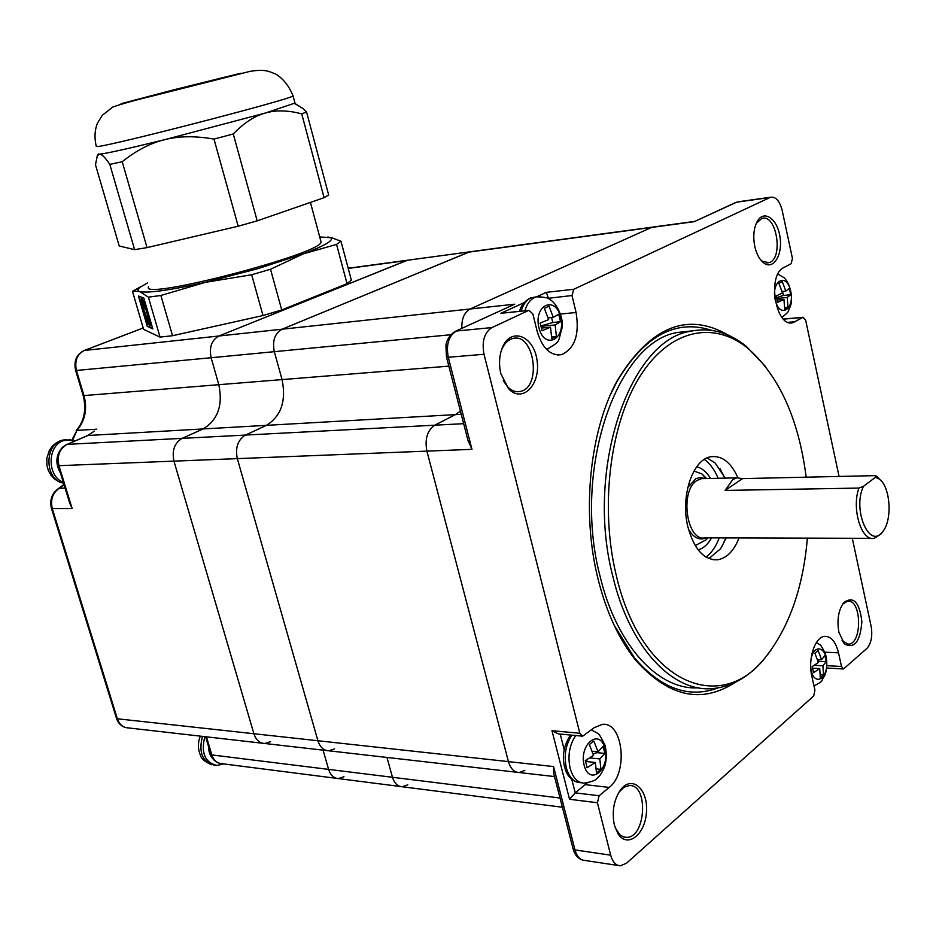 <?xml version="1.0" encoding="UTF-8"?>
<svg xmlns="http://www.w3.org/2000/svg" width="936" height="936" viewBox="0 0 936 936"><rect width="100%" height="100%" fill="white"/><g stroke="black" fill="none" stroke-linecap="round" stroke-linejoin="round"><path stroke-width="1.4" d="M94.22 431.25L87.633 435.556L94.466 431.028M66.561 444.53L66.807 444.436C58.91 448.765 56.02 455.762 58.126 465.438L58.968 465.683L72.142 508.529L69.755 503.287L58.149 465.531M735.485 202.585L694.278 221.656L651.55 227.436L470.164 308.985C464.338 312.238 461.565 318.685 461.834 328.349C461.565 318.685 464.338 312.238 470.164 308.985L651.55 227.436L468.76 252.135L282.075 329.215L469.685 251.831L407.452 260.243L218.942 336.001C211.63 340.06 209.02 347.315 211.126 357.739C209.02 347.315 211.63 340.06 218.942 336.001L84.322 350.474L143.196 327.998M450.778 334.737L274.306 351.679C272.189 340.88 274.774 333.391 282.075 329.215C274.774 333.391 272.189 340.88 274.306 351.679L282.064 379.595L274.306 351.679L211.126 357.739L218.813 384.696C223.084 405.311 217.831 420.053 203.077 428.945L182.122 438.364C174.482 442.95 171.756 450.544 173.944 461.132C171.756 450.544 174.482 442.95 182.122 438.364L67.17 444.366L87.996 435.486L203.077 428.945L182.122 438.364L245.478 435.065C237.838 439.803 235.111 447.654 237.323 458.628C235.111 447.654 237.838 439.803 245.478 435.065L266.421 425.353L245.478 435.065L434.795 425.19L455.422 414.613L460.43 411.103L455.422 414.613L434.795 425.19C427.272 430.361 424.64 439.007 426.898 451.129C424.64 439.007 427.272 430.361 434.795 425.19L463.671 423.68M524.85 770.375L519.199 772.539C514.133 772.317 510.553 768.678 508.447 761.611L426.898 451.129L237.323 458.628L317.912 740.75L237.323 458.628L173.944 461.132L253.902 733.73C255.984 739.966 259.6 743.219 264.771 743.488C259.6 743.219 255.984 739.966 253.902 733.73L117.363 718.778L52.322 508.798C50.263 499.765 52.615 492.886 59.366 488.182L64.069 484.789M270.562 741.686L264.771 743.488L326.664 750.555M407.815 784.813L402.188 786.743C397.589 786.427 394.349 783.268 392.476 777.289L386.966 757.435L392.476 777.289L328.583 769.38L323.095 750.145L328.583 769.38C330.443 775.172 333.684 778.237 338.305 778.577C333.684 778.237 330.443 775.172 328.583 769.38L211.852 754.931L210.869 754.322L205.616 736.737M343.968 776.728L338.305 778.577L400.421 786.521M694.465 221.446L348.18 268.258M301.731 113.888C287.995 110.214 275.851 109.933 265.262 113.057C254.65 115.935 243.98 122.897 233.263 133.965L257.189 220.849L324.09 197.695L328.665 194.969L306.563 111.981L301.731 113.888L324.09 197.695M233.263 133.965L213.993 139.101C195.308 135.825 178.905 136.012 164.771 139.651C150.556 143.056 136.375 150.404 122.206 161.717L109.816 164.373C105.043 157.271 101.579 153.867 99.438 154.183L97.285 155.797L95.484 164.783L119.223 245.992L134.608 249.643L147.046 247.619L238.2 226.219L257.189 220.849M141.079 286.533L132.467 291.295L143.606 329.39L160.033 337.1L172.528 335.72L160.887 295.483L205.23 282.368L251.679 274.751L270.516 269.252L303.416 253.831L336.562 244.413L340.985 241.242L331.765 237.756L319.714 236.96M172.528 335.72L263.004 315.537L251.679 274.751M147.49 282.906L140.072 287.27C137.545 289.259 137.346 290.651 139.464 291.447L148.414 297.157L160.887 295.483M132.467 291.295L139.464 291.447C147.081 293.471 168.995 290.452 205.23 282.368L257.926 268.655L303.416 253.831C325.178 245.513 334.257 240.154 330.677 237.756L327.869 237.007M138.411 296.033L147.256 326.36L152.802 328.887L143.816 298.058L138.411 296.033M160.033 337.1L148.414 297.157M263.004 315.537L281.724 309.933L347.045 283.69L351.339 280.145L340.985 241.242M347.045 283.69L336.562 244.413M281.724 309.933L270.516 269.252M148.613 286.767C139.195 301.31 322.686 253.562 321.06 241.968L320.732 240.751M97.285 155.797L98.315 153.96L99.438 154.183C106.376 153.504 128.162 148.66 164.771 139.651L265.262 113.057L294.992 103.065M294.992 103.51L303.077 108.564L306.563 111.981M122.206 161.717L147.046 247.619M213.993 139.101L238.2 226.219M109.816 164.373L134.608 249.643M178.191 88.826L225.202 77.044L178.191 88.826M145.022 317.257L147.256 326.36M138.879 296.209L141.617 305.569M140.856 299.227L143.676 312.659M147.642 326.255L152.697 328.548M148.918 324.64L149.772 326.278L150.134 322.429M148.742 324.687L148.239 320.44L146.004 315.444C145.665 316.777 146.344 319.504 148.017 323.622L148.637 324.488L148.017 323.622M143.5 312.706L148.251 324.605M143.688 312.788L145.466 316.356L144.893 312.074L142.681 307.113L142.892 310.027L142.892 307.254M144.074 312.683L145.63 316.099M141.207 300.269L144.179 308.88L141.535 298.35M141.593 300.163L144.355 308.623M144.706 303.814L141.371 298.397M145.103 303.697L141.757 298.291M144.741 304.387L146.741 312.601L145.688 306.774L146.051 306.084L146.519 307.347M144.144 303.416L146.905 312.343M149.924 319.012L145.665 306.201M149.795 321.727L146.8 313.115L149.772 320.299M149.982 326.208L150.52 322.312M146.227 315.584L148.403 323.505M147.011 313.256L149.783 322.171M448.859 366.14L282.064 379.595C286.369 400.924 281.151 416.181 266.421 425.353C281.151 416.181 286.369 400.924 282.064 379.595L218.813 384.696C223.084 405.311 217.831 420.053 203.077 428.945L461.249 414.285M334.561 748.905L328.782 750.801C323.622 750.532 319.995 747.185 317.912 740.75C319.995 747.185 323.622 750.532 328.782 750.801L517.117 772.294M87.387 435.661L67.17 444.366C59.576 448.683 56.85 455.785 58.968 465.683L173.944 461.132L253.902 733.73L508.447 761.611C510.553 768.678 514.133 772.317 519.199 772.539L554.498 776.564M143.185 327.951L84.1 350.52C76.424 354.381 73.605 361.062 75.641 370.539L211.126 357.739L218.813 384.696L83.994 395.577L76.471 370.656C74.435 361.015 77.044 354.288 84.322 350.474L83.831 350.626M348.227 268.421L406.516 260.547L218.942 336.001L514.706 304.2L455.703 331.168L514.706 304.2M881.209 480.905L877.254 476.693L875.523 475.628L875.476 477.278L879.115 478.986C890.545 486.439 892.722 520.685 882.472 531.894C869.357 549.841 852.123 509.219 863.507 486.287L858.932 488.077C851.339 508.681 861.494 541.628 874.189 538.34L880.905 534.046L882.402 531.976M858.932 488.077L725.096 490.429L732.783 479.571L736.948 477.84L742.576 478.612L875.523 475.628M695.226 545.606L706.072 539.803L707.628 537.849M706.598 478.542L701.883 473.897L693.95 471.065M875.476 477.278L863.507 486.287M742.576 478.612L725.096 490.429M704.305 459.447C709.956 463.437 714.577 469.708 718.158 478.273M719.222 537.884C715.946 546.554 711.547 552.954 706.001 557.072M560.032 798.034L392.476 777.289C394.349 783.268 397.589 786.427 402.188 786.743L562.396 807.241M618.509 865.531L584.743 860.43C580.144 860.09 576.904 856.592 574.996 849.935L573.019 848.519L553.632 773.159L553.55 766.561L508.447 761.611L426.898 451.129L471.955 449.339L467.941 440.283L446.53 357.119M852.298 538.27L871.17 626.512C872.691 636.129 871.24 643.465 866.806 648.519L843.523 668.971L841.499 666.479L838.516 652.848C835.813 641.909 831.273 636.41 824.908 636.34C815.104 636.48 807.616 658.932 811.84 676.225L814.928 690.125L813.723 695.951L626.488 863.226L620.369 865.812C615.818 865.472 612.589 861.927 610.682 855.176L597.414 802.737L599.145 795.74L575.23 792.862L569.544 799.285L597.414 802.737M582.11 736.129L558.371 733.894L551.971 730.677L579.852 733.274L484.006 354.253C481.677 341.418 484.333 332.514 491.962 327.565L528.922 310.296L500.9 313.314L528.559 310.436M548.601 298.724L546.343 292.336L573.756 289.282L770.609 197.227C775.85 196.607 779.7 200.959 782.145 210.296L792.429 258.394L791.201 263.671L783.713 267.637C766.736 274.985 775.792 328.279 792.956 322.651L790.768 322.838M792.956 322.651L803.076 317.292L805.674 320.334L839.065 476.447M503.159 312.975L501.719 313.127M547.256 350.076L547.981 349.07M571.791 779.372L575.23 792.862L587.153 782.976M511.594 305.475L513.115 304.785M754.814 246.566C756.592 254.218 759.564 259.67 763.706 262.934C773.393 270.422 782.929 254.849 779.992 236.89C777.453 218.813 764.045 209.313 757.306 221.305C753.714 228.115 752.883 236.539 754.814 246.566M756.288 223.33L761.834 218.427C776.822 213.256 783.888 259.775 768.62 262.7L762.138 261.121L760.336 259.494M500.877 373.756L508.423 388.545C522.171 403.849 540.961 384.755 537.042 360.395C533.953 335.825 510.986 326.652 502.456 347.42C499.204 355.505 498.677 364.279 500.877 373.756M838.902 632.28L844.494 643.956C854.474 649.093 860.266 641.651 861.869 621.621C859.47 601.988 853.41 595.659 843.687 602.62C838.41 610.202 836.807 620.088 838.902 632.28M579.852 733.274L582.66 736.176L594.184 727.693L602.456 724.347C623.142 721.714 628.559 773.007 609.172 787.422L599.145 795.74M573.756 289.282L572.001 295.519L576.085 312.495C579.653 334.526 574.809 348.59 561.553 354.662C550.403 355.984 542.272 348.215 537.159 331.356L532.876 313.969L528.922 310.296M728.711 335.369C687.82 311.454 650.812 326.266 617.702 379.829C589.75 429.823 581.139 512.273 598.116 579.267C606.493 612.425 618.953 639.323 635.497 659.962C668.152 696.77 701.345 704.27 735.088 682.461M614.379 825.131L618.076 833.859C627.647 848.823 645.583 834.21 646.495 811.477C648.063 788.755 631.823 774.739 620.591 789.808C613.77 799.906 611.699 811.676 614.379 825.131M500.982 351.62L501.907 349.163C504.481 343.36 508.037 339.838 512.577 338.575C534.292 331.917 542.283 387.644 520.229 391.435C515.654 392.371 511.36 390.745 507.347 386.556L503.264 380.601M619.012 792.113L624.137 787.176L629.238 785.596C648.894 783.947 645.922 838.422 626.313 837.357L623.423 836.866L620.065 834.924L615.256 828.044M842.564 604.176L847.595 601.169C861.646 598.759 862.559 643.945 848.437 644.202L842.037 640.739M807.37 538.141C803.275 586.264 789.925 625.178 767.321 654.884C722.44 716.73 641.499 684.38 616.379 575.851C599.578 507.429 609.944 424.172 639.768 376.705C669.603 329.027 713.642 320.404 747.829 348.262C779.197 375.933 798.654 418.907 806.188 477.185M765.589 366.596L746.32 346.355C728.582 332.058 709.78 327.073 689.937 331.379C629.518 340.634 584.789 470.047 612.94 576.775C629.823 647.782 672.668 692.511 712.635 688.58C732.642 686.743 750.45 676.096 766.046 656.662L771.135 649.853M698.396 687.82C658.757 690.464 616.777 646.062 600.128 576.517C571.954 470.41 616.859 341.722 677.488 332.467L692.277 330.864M737.919 477.734C731.051 462.501 722.124 455.493 711.138 456.709C692.921 458.78 680.144 496.267 687.902 526.909C694.079 549.292 704.001 560.255 717.69 559.775C726.792 558.172 733.918 550.894 739.077 537.943M614.063 625.061L634.421 657.821C660.933 688.65 688.756 698.701 717.912 687.96M711.547 330.338C675.792 318.685 644.237 335.79 616.871 381.677L610.74 394.044M720.088 468.772L724.827 478.12M725.903 537.907L721.504 547.396M708.915 558.558L720.615 548.707L726.277 537.907M725.189 478.109L715.174 463.016L707.148 457.926M586.299 764.185L585.293 760.594L593.564 755.387L589.341 744.529L593.81 741.008L598.022 751.819L603.135 746.378L604.902 753.445L599.8 758.92L600.947 769.38L596.501 772.972L595.355 762.501L587.094 767.742L586.299 764.185M585.55 761.459L595.355 762.501M589.867 757.891L599.8 758.92M586.322 760.02L587.656 761.682M596.279 768.865L600.947 769.38M592.16 751.234L598.022 751.819M604.902 753.445L597.086 752.649L593.12 753.971M596.84 751.702L597.086 752.649M812.893 669.661L812.12 666.596L818.368 662.489L814.905 653.246L818.111 650.497L821.562 659.716L824.885 655.504L826.219 661.577L822.908 665.8L823.481 674.833L820.31 677.641L819.714 668.585L813.478 672.715L812.893 669.661M812.542 668.187L819.714 668.585M814.261 665.32L822.908 665.8M820.31 674.645L823.481 674.833M817.432 659.494L821.562 659.716M826.219 661.577L818.064 661.459M818.555 659.552L818.918 661.179M541.137 326.945L540.107 323.142L548.66 319.609L544.354 308.365L549.011 306.166L553.305 317.374L558.71 314.204L560.535 321.738L555.142 324.944L556.394 336.41L551.76 338.692L550.508 327.202L541.967 330.759L541.137 326.945M541.406 328.068L550.508 327.202M540.985 326.301L555.142 324.944M551.69 336.831L556.394 336.41M548.122 317.901L553.305 317.374M560.535 321.738L552.79 322.487L540.879 325.927M551.585 317.55L552.79 322.487M776.938 299.192L776.12 295.975L782.519 292.956L778.939 283.468L782.25 281.584L785.819 291.061L789.317 288.358L790.733 294.735L787.246 297.461L787.96 307.172L784.672 309.114L783.958 299.38L777.559 302.41L776.938 299.192M777.114 300.046L783.958 299.38M776.775 298.479L787.246 297.461M784.684 307.476L787.96 307.172M782.063 291.435L785.819 291.061M790.733 294.735L783.467 295.46L776.541 297.566M782.554 291.389L783.467 295.46M336.527 778.342L221.551 763.636C216.93 763.285 213.689 760.383 211.852 754.931L206.435 736.831M75.652 370.597L83.152 395.425L83.994 395.577C87.504 409.055 85.153 420.662 76.963 430.385L96.782 429.191M71.955 439.873L76.963 430.385L72.715 440.025M58.664 488.393L65.075 488.03M63.964 484.438L58.828 488.3C51.913 493.003 49.468 499.742 51.503 508.529L72.142 508.529M51.527 508.611L116.473 718.263L117.363 718.778C119.398 724.558 122.979 727.6 128.127 727.892C122.499 727.471 118.626 724.3 116.52 718.392M295.097 103.44L293.073 95.893C286.837 80.227 276.459 74.143 274.634 73.628C268.96 71.522 265.508 68.925 250.193 71.323L156.675 94.957C135.427 100.082 120.779 104.118 112.741 107.067L102.199 115.385L97.519 123.084C94.688 129.964 94.267 137.697 96.244 146.285L97.215 146.542C108.003 146.648 293.775 98.549 293.073 95.893L292.98 95.566M173.371 89.926L121.06 103.709L241.125 73.16L173.371 89.926M204.844 736.655C200.831 752.79 204.82 762.395 216.813 765.449L223.762 763.916M213.186 759.026C209.641 755.399 208.12 750.461 208.646 744.202M214.461 765.145L214.402 765.145C202.41 762.079 198.42 752.497 202.445 736.375M70.188 439.639L62.841 440.809C46.999 446.449 47.303 476.728 63.297 482.239M60.442 472.984C54.92 463.144 55.832 454.358 63.18 446.636M63.566 483.14C43.887 480.063 44.144 442.225 63.823 439.943L66.877 439.709M705.089 478.577L700.526 477.512L695.975 478.577L687.796 487.41M688.51 529.32C693.599 537.872 699.473 540.704 706.118 537.849M871.627 538.329L705.194 537.849C686.568 542.166 679.302 490.3 697.215 480.355L701.427 478.659L704.176 478.589M698.139 549.853C703.416 548.402 707.885 544.401 711.571 537.861M710.518 478.448C706.621 472.013 702.023 468.117 696.712 466.783M770.609 197.227L738.808 201.708M694.278 221.656L736.62 202.199L769.837 197.508M610.682 855.176L574.996 849.935L553.55 766.561M551.971 730.677L569.544 799.285M471.955 449.339L448.285 357.283L484.006 354.253M520.287 311.197L521.27 310.74M547.852 298.35L572.001 295.519M546.343 292.336L536.808 296.735M524.195 302.562L500.9 313.314M564.08 749.209L560.219 734.07M455.153 331.414L455.703 331.168C447.502 335.755 445.899 344.167 445.91 345.782L446.484 356.932L448.285 357.283C445.957 344.67 448.636 335.93 456.312 331.04L491.962 327.565M609.172 787.422L585.316 784.649M795.343 321.691L788.252 322.312M802.714 317.433L783.537 319.141M576.085 312.495L560.617 314.051M838.516 652.848L824.92 652.17M841.499 666.479L826.956 665.672M581.502 782.788L580.449 782.672C573.826 782.391 569.111 777.453 566.338 767.848C563.776 755.434 565.648 744.553 571.978 735.169M575.745 735.532C569.427 744.916 567.555 755.832 570.118 768.257C572.89 777.886 577.594 782.835 584.216 783.104C591.529 781.876 595.799 780.308 597.016 778.413C599.683 775.441 599.871 776.728 604.211 767.672C606.587 761.553 606.891 754.147 605.136 745.454C597.788 731.133 600.14 735.088 591.376 729.881M584.158 765.344C578.729 744.085 599.953 727.576 604.995 748.671C610.401 769.392 589.505 786.556 584.158 765.344M810.927 659.962C813.325 643.594 826.5 646.168 826.769 662.758C827.447 679.29 814.507 686.053 811.219 670.585L810.705 667.263M521.165 311.103C523.13 304.493 526.348 300.105 530.794 297.917L535.918 296.899M540.049 296.513L536.328 296.852C531.016 298.49 527.202 303.112 524.897 310.717M538.937 327.764C533.333 305.089 555.457 294.863 560.676 317.269C566.257 339.417 544.471 350.392 538.937 327.764M775.23 299.894C770.89 280.753 786.591 271.978 790.651 290.956C794.968 309.722 779.501 319.024 775.23 299.894M210.928 754.475C211.828 758.628 214.742 761.6 219.656 763.378M76.167 430.7C84.322 421.106 86.65 409.371 83.164 395.495M262.653 743.254L128.127 727.892M140.072 287.27L133.392 291.014M294.828 103.615L303.077 108.564M310.436 202.422L321.06 241.968M330.677 237.756L331.765 237.756M211.91 764.806C205.101 761.974 201.31 758.874 200.538 755.516C197.8 749.186 197.718 742.728 200.304 736.129M75.243 440.833L63.823 439.943L56.581 442.646L52.556 445.969L49.339 450.462L46.8 458.371L46.975 465.8L48.461 470.796L51 475.266L54.487 478.975L58.757 481.689L63.578 483.198M704.398 478.589L736.948 477.84M706.072 478.553L701.883 473.897M707.686 537.849L706.072 539.803M879.115 478.986L877.254 476.693M882.472 531.894L880.905 534.046M573.136 848.964C574.809 854.872 577.98 858.581 582.637 860.079M762.138 261.121L763.706 262.934M756.323 223.259L757.306 221.305M766.818 262.899L768.62 262.7M507.347 386.556L508.423 388.545M501.907 349.163L502.456 347.42M516.754 391.669L520.229 391.435M617.14 831.589L618.076 833.859M619.433 791.54L620.591 789.808M623.938 837.03L626.313 837.357M843.125 641.967L844.494 643.956M842.716 603.942L843.687 602.62M846.998 644.132L848.437 644.202M747.829 348.262L746.32 346.355M767.321 654.884L766.046 656.662M677.488 332.467L689.937 331.379M634.421 657.821L635.497 659.962M616.871 381.677L617.702 379.829M713.021 559.716L717.69 559.775M803.076 317.292L783.432 319.047M561.553 354.662L557.54 354.99M843.231 668.959L826.722 668.023M577.36 782.25C572.2 780.624 568.409 777.009 565.987 771.393C561.366 759.037 562.887 746.916 570.515 735.029M813.992 685.901C824.721 680.25 820.1 682.04 824.546 675.967C827.096 670.375 827.401 662.934 825.47 653.632C819.082 641.839 821.562 646.565 816.485 642.4M546.659 349.502C561.46 340.213 557.201 344.074 562.15 327.717C563.753 319.059 557.493 303.919 549.958 299.508C548.519 297.812 543.98 296.934 536.328 296.852L530.185 298.058C524.476 301.298 520.931 305.709 519.538 311.279M781.934 317.327C790.393 310.576 787.036 312.952 790.499 305.967C792.722 299.719 791.388 284.45 783.935 277.629L777.91 274.119"/></g></svg>
